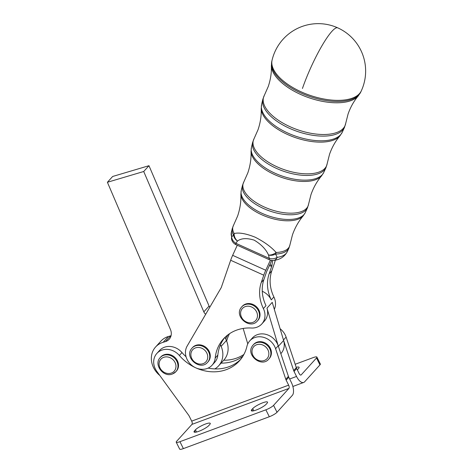 <?xml version="1.0" encoding="UTF-8"?>
<svg xmlns="http://www.w3.org/2000/svg" width="473" height="473" viewBox="0 0 473 473"><rect width="100%" height="100%" fill="white"/><g stroke="black" fill="none" stroke-linecap="round" stroke-linejoin="round"><path stroke-width="0.71" d="M295.176 364.275L313.197 357.594A6.587 1.342 153.6 0 1 316.455 356.855A6.587 1.342 153.6 0 1 316.904 357.08A6.587 1.342 153.6 0 1 316.514 357.966L301.183 374.888A2.631 1.188 69.7 0 1 300.952 375.048A2.631 1.188 69.7 0 1 299.155 373.546L296.672 368.538A6.587 5.717 42.2 0 1 296.47 368.1A6.587 5.717 42.2 0 1 296.305 367.651L286.1 337.089A15.804 13.729 -137.8 0 0 280.128 328.776M296.305 367.651L293.674 370.554A6.587 5.717 -137.8 0 0 293.845 371.003A6.587 5.717 -137.8 0 0 294.04 371.441L296.672 368.538M296.204 367.355A8.561 1.744 153.6 0 1 299.096 367.32A8.561 1.744 153.6 0 1 298.587 368.467L297.712 369.437A8.561 1.744 153.6 0 1 297.316 369.833M218.597 365.86L223.859 360.059A21.072 18.305 -137.8 0 0 226.792 355.424A21.072 18.305 -137.8 0 0 226.401 340.519L221.145 346.319A21.072 18.305 42.2 0 1 221.53 361.224A21.072 18.305 42.2 0 1 218.597 365.86A21.072 18.305 42.2 0 1 214.854 368.905A42.144 36.61 42.2 0 0 240.615 359.439M209.776 307.255A5.268 4.576 42.2 0 1 209.084 306.061L203.828 311.867A5.268 4.576 -137.8 0 0 204.833 313.445A5.268 4.576 -137.8 0 0 205.702 314.243M237.269 245.245L232.651 255.325A10.536 1.821 -65.7 0 0 230.664 260.256L221.252 287.59L187.172 346.011A15.804 13.729 -137.8 0 0 195.698 367.799A42.144 36.61 42.2 0 1 179.362 355.477A15.804 13.729 -137.8 0 0 156.865 353.432A15.804 13.729 -137.8 0 0 156.87 371.441L188.626 415.17A6.587 5.717 42.2 0 1 188.964 415.678A6.587 5.717 42.2 0 1 189.253 416.21L191.689 421.112A2.631 1.188 69.7 0 1 191.955 424.387L176.624 441.309A6.587 1.342 -26.4 0 0 176.234 442.196A6.587 1.342 -26.4 0 0 176.683 442.421A6.587 1.342 -26.4 0 0 179.941 441.681L265.873 409.813A6.587 1.342 -26.4 0 0 270.414 407.655A6.587 1.342 -26.4 0 0 273.577 405.349L288.908 388.428A2.631 1.188 -110.3 0 0 288.642 385.152L286.153 380.144A6.587 5.717 42.2 0 1 285.958 379.707A6.587 5.717 42.2 0 1 285.787 379.257L275.588 348.696A15.804 13.729 -137.8 0 0 263.987 337.456A15.804 13.729 -137.8 0 0 249.774 340.85A15.804 13.729 -137.8 0 0 246.93 346.331A42.144 36.61 42.2 0 1 239.35 360.934A42.144 36.61 42.2 0 1 195.698 367.799A15.804 13.729 -137.8 0 0 212.064 365.227A15.804 13.729 -137.8 0 0 213.536 363.217A15.804 13.729 -137.8 0 0 215.191 358.037A42.144 36.61 42.2 0 1 223.528 338.863A42.144 36.61 42.2 0 1 251.364 328.02A15.804 13.729 -137.8 0 0 261.806 323.958A15.804 13.729 -137.8 0 0 263.378 308.567A36.876 32.034 42.2 0 1 261.262 282.482L263.774 275.191A10.536 1.821 114.3 0 1 265.761 270.26L270.408 260.12M285.787 379.257L288.418 376.354L278.295 346.035L266.979 308.16A15.804 13.729 42.2 0 1 264.431 321.055L261.806 323.958M274.322 309.33A15.804 13.729 -137.8 0 0 273.891 296.961A36.876 32.034 42.2 0 1 271.78 270.881L274.287 263.585A10.536 1.821 -65.7 0 0 275.262 260.132M262.261 291.285A15.804 13.729 42.2 0 1 271.266 299.864A36.876 32.034 -137.8 0 1 269.149 273.778L271.662 266.488A2.631 0.455 114.3 0 0 271.922 265.513L272.702 260.457M221.145 346.319L220.483 344.776A42.144 36.61 -137.8 0 0 217.822 355.134A15.804 13.729 42.2 0 1 216.167 360.314A15.804 13.729 42.2 0 1 214.695 362.324L212.064 365.227M293.674 370.554L283.629 340.483A15.804 13.729 42.2 0 1 282.517 351.415A15.804 13.729 42.2 0 1 281.08 353.372L280.838 353.644M288.418 376.354A6.587 5.717 -137.8 0 0 288.583 376.804A6.587 5.717 -137.8 0 0 288.784 377.241L286.153 380.144M179.941 441.681L183.376 448.611A6.587 1.342 153.6 0 1 180.124 449.35A6.587 1.342 153.6 0 1 179.669 449.125L176.234 442.196M273.577 405.349L277.012 412.279A6.587 1.342 153.6 0 1 273.849 414.585A6.587 1.342 153.6 0 1 269.314 416.743L265.873 409.813M262.728 402.795A8.561 1.744 -26.4 0 0 252.718 408.595L251.843 409.559A8.561 1.744 -26.4 0 0 251.334 410.712A8.561 1.744 -26.4 0 0 256.153 410.044A8.561 1.744 -26.4 0 0 266.163 404.249L267.038 403.28A8.561 1.744 -26.4 0 0 267.547 402.133A8.561 1.744 -26.4 0 0 262.728 402.795M205.436 424.045A8.561 1.744 -26.4 0 0 195.426 429.839L194.551 430.808A8.561 1.744 -26.4 0 0 194.042 431.961A8.561 1.744 -26.4 0 0 198.861 431.293A8.561 1.744 -26.4 0 0 208.871 425.499L209.746 424.529A8.561 1.744 -26.4 0 0 210.254 423.376A8.561 1.744 -26.4 0 0 205.436 424.045M257.371 320.996C249.986 330.036 233.768 316.277 241.307 307.391L242.288 306.268A10.536 9.153 42.2 0 1 255.651 306.061A10.536 9.153 42.2 0 1 257.897 320.416L257.371 320.996A10.536 9.153 -137.8 0 0 257.803 320.481A10.536 9.153 -137.8 0 0 255.124 306.64A10.536 9.153 -137.8 0 0 241.762 306.847A10.536 9.153 -137.8 0 0 241.331 307.367M268.765 359.119C261.569 367.953 245.546 354.939 252.428 345.887L253.676 344.391A10.536 9.153 42.2 0 1 266.636 343.871A10.536 9.153 42.2 0 1 269.291 358.54L268.765 359.119A10.536 9.153 -137.8 0 0 269.45 358.244A10.536 9.153 -137.8 0 0 266.11 344.45A10.536 9.153 -137.8 0 0 253.15 344.971A10.536 9.153 -137.8 0 0 252.458 345.846M160.773 356.967A10.536 9.153 42.2 0 1 177.393 360.775A10.536 9.153 42.2 0 1 176.382 371.116L175.855 371.695A10.536 9.153 -137.8 0 0 176.867 361.354A10.536 9.153 -137.8 0 0 163.463 355.383A10.536 9.153 -137.8 0 0 160.246 357.547L160.773 356.967M207.635 362.265C200.25 371.305 184.032 357.547 191.571 348.66L192.546 347.537A10.536 9.153 42.2 0 1 205.909 347.33A10.536 9.153 42.2 0 1 208.161 361.685L207.635 362.265A10.536 9.153 -137.8 0 0 208.067 361.75A10.536 9.153 -137.8 0 0 205.383 347.909A10.536 9.153 -137.8 0 0 192.02 348.116A10.536 9.153 -137.8 0 0 191.595 348.636M301.307 91.898A47.229 21.929 19 0 0 359.421 93.684A47.229 21.929 19 0 0 361.295 90.881A47.412 47.412 0 0 0 283.091 39.224A47.412 47.412 0 0 0 272.081 60.154L272.081 60.154A47.229 21.929 19 0 0 301.307 91.898M269.439 259.76L236.027 244.683A7.899 1.366 -65.7 0 1 235.856 243.299A7.899 6.752 -148.9 0 1 231.669 236.831L233.544 235.111A7.899 6.723 40.2 0 0 237.481 241.035L235.856 243.299L269.273 258.376A7.899 1.366 -65.7 0 0 269.439 259.76A7.899 7.899 0 0 0 273.784 260.381A7.899 5.168 82 0 0 277.184 257.359A29.61 13.752 19 0 0 287.277 251.707L288.944 248.089A30.006 13.936 -161 0 1 275.611 254.09A7.899 5.93 -15.8 0 1 268.516 255.036C266.021 249.342 261.25 244.381 254.196 240.154C246.876 237.889 241.307 238.185 237.481 241.035A7.899 6.421 -117.7 0 1 234.135 233.544C238.936 232.326 245.901 233.526 255.03 237.144C264.182 241.786 271.212 246.9 276.126 252.487A7.899 4.505 87.7 0 1 275.611 254.09L277.184 257.359A7.899 6.179 170.3 0 1 269.273 258.376L268.516 255.036A7.899 5.073 -28.9 0 0 276.126 252.487A29.947 13.906 19 0 0 289.943 244.831L292.45 234.892C294.986 227.667 298.581 221.317 303.223 215.836A33.5 15.556 -161 0 1 261.8 214.789A33.5 15.556 -161 0 1 240.875 194.362L241.236 190.619A33.885 15.739 19 0 0 262.202 213.394A33.885 15.739 19 0 0 303.903 214.683A33.885 15.739 19 0 0 305.245 212.667L307.456 207.872A34.411 15.981 -161 0 1 306.09 209.911A34.411 15.981 -161 0 1 263.745 208.611A34.411 15.981 -161 0 1 242.448 185.481L243.766 182.058A34.358 15.952 19 0 0 264.306 207.014A34.358 15.952 19 0 0 308.526 204.366L310.998 194.586C313.498 187.462 317.028 181.218 321.587 175.85A37.905 17.602 -161 0 1 274.718 174.667A37.905 17.602 -161 0 1 251.039 151.549C251.323 158.579 250.258 165.674 247.84 172.834L243.766 182.058M233.485 225.385L232.261 228.565A30.006 13.936 -161 0 0 233.544 235.111A7.899 6.214 -29.2 0 1 234.135 233.544A29.947 13.906 19 0 1 233.485 225.385L237.629 216.007C240.077 208.753 241.165 201.533 240.875 194.362M231.344 232.444L231.8 240.042A7.899 6.581 -18.9 0 1 231.669 236.831A29.61 13.752 19 0 1 231.344 232.444L232.261 228.565M271.78 260.404L266.902 271.059A2.631 0.455 -65.7 0 0 266.4 272.288L263.893 279.584A36.876 32.034 -137.8 0 0 266.003 305.664L263.378 308.567M208.12 368.106A42.144 36.61 -137.8 0 0 214.854 368.905M277.012 412.279L292.349 395.357A10.536 4.76 69.7 0 0 291.267 382.249L288.784 377.241M183.376 448.611L269.314 416.743M156.865 353.432L159.496 350.528A15.804 13.729 42.2 0 1 181.993 352.574A42.144 36.61 -137.8 0 0 186.06 356.76M249.774 340.85L252.399 337.953A15.804 13.729 42.2 0 1 266.612 334.559A15.804 13.729 42.2 0 1 278.213 345.793L278.295 346.035M203.828 311.867L143.715 171.498L148.971 165.698L209.084 306.061M159.785 375.456A21.072 18.305 42.2 0 1 155.593 346.993A21.072 18.305 42.2 0 1 163.138 342.298L165.408 341.624A10.536 9.153 -137.8 0 0 169.174 339.277A10.536 9.153 -137.8 0 0 170.451 329.504L107.401 182.276L143.715 171.498M247.769 343.877L243.157 328.439M224.882 337.456A42.144 36.61 -137.8 0 0 220.483 344.776M283.552 340.235L272.235 302.359L266.979 308.16M225.03 337.314L226.401 340.519M227.874 334.878A42.144 36.61 -137.8 0 0 225.739 338.975M226.644 341.11A42.144 36.61 42.2 0 1 229.506 333.719M243.885 354.478A42.144 36.61 42.2 0 1 223.705 360.225M242.886 356.216A42.144 36.61 42.2 0 1 221.074 363.128M171.055 335.694A10.536 9.153 42.2 0 1 170.664 335.818L168.394 336.492A21.072 18.305 -137.8 0 0 160.85 341.187L155.593 346.993M107.401 182.276L112.657 176.476L148.971 165.698M316.514 357.966L319.955 364.896L304.618 381.817A10.536 4.76 -110.3 0 1 303.696 382.456A10.536 4.76 -110.3 0 1 296.53 376.449L294.04 371.441M319.955 364.896A6.587 1.342 -26.4 0 0 320.345 364.009L316.904 357.08M273.891 296.961L271.266 299.864M215.191 358.037L217.822 355.134M252.718 408.595L253.806 410.783M195.426 429.839L196.514 432.032M256.041 320.079A8.957 7.781 42.2 0 1 244.316 320.694A8.957 7.781 42.2 0 1 242.04 308.928A8.957 7.781 42.2 0 1 253.765 308.313A8.957 7.781 42.2 0 1 256.041 320.079M267.653 357.895A8.957 7.781 42.2 0 1 256.053 359.078A8.957 7.781 42.2 0 1 253.209 347.353A8.957 7.781 42.2 0 1 264.809 346.171A8.957 7.781 42.2 0 1 267.653 357.895M171.421 373.055A8.957 7.781 42.2 0 1 160.034 367.982A8.957 7.781 42.2 0 1 163.628 357.352A8.957 7.781 42.2 0 1 175.016 362.424A8.957 7.781 42.2 0 1 171.421 373.055M206.305 361.348A8.957 7.781 42.2 0 1 194.58 361.963A8.957 7.781 42.2 0 1 192.304 350.197A8.957 7.781 42.2 0 1 204.023 349.582A8.957 7.781 42.2 0 1 206.305 361.348M302.448 88.469A47.412 8.189 -65.7 0 1 331.898 31.36A47.412 8.189 -65.7 0 1 337.722 27.842M251.039 151.549L251.423 147.535A38.295 17.785 19 0 0 275.115 173.272A38.295 17.785 19 0 0 322.237 174.72A38.295 17.785 19 0 0 323.757 172.45L325.962 167.649A38.821 18.027 -161 0 1 324.425 169.955A38.821 18.027 -161 0 1 276.658 168.483A38.821 18.027 -161 0 1 252.635 142.391L254.042 138.731A38.762 17.998 19 0 0 277.219 166.892A38.762 17.998 19 0 0 327.109 163.9L329.539 154.275C332.016 147.257 335.481 141.114 339.945 135.863A42.316 19.647 -161 0 1 287.631 134.539A42.316 19.647 -161 0 1 261.202 108.737L261.61 104.444A42.7 19.831 19 0 0 288.027 133.144A42.7 19.831 19 0 0 340.572 134.764A42.7 19.831 19 0 0 342.263 132.227L344.474 127.432A43.226 20.073 -161 0 1 342.759 129.998A43.226 20.073 -161 0 1 289.571 128.354A43.226 20.073 -161 0 1 262.822 99.306L264.324 95.404A43.167 20.043 19 0 0 290.132 126.764A43.167 20.043 19 0 0 345.692 123.435L348.087 113.969C350.528 107.052 353.934 101.015 358.303 95.871A46.721 21.693 -161 0 1 300.544 94.411A46.721 21.693 -161 0 1 271.36 65.924L271.798 61.36A47.105 21.876 19 0 0 300.946 93.015A47.105 21.876 19 0 0 358.906 94.807A47.105 21.876 19 0 0 360.775 92.01L361.295 90.881M261.262 282.482L263.893 279.584M172.639 373.859A10.536 9.153 -137.8 0 0 175.855 371.695L172.497 373.96C163.492 377.921 153.287 364.387 160.246 357.547M288.642 385.152L191.689 421.112M191.955 424.387L288.908 388.428M194.551 430.808L195.266 432.251M251.843 409.559L252.558 411.002M181.993 352.574L179.362 355.477M278.213 345.793L275.588 348.696M283.629 340.483L278.378 346.277M265.761 270.26L232.651 255.325M230.664 260.256L263.774 275.191M269.864 264.584L271.922 265.513M271.662 266.488L269.45 265.489M271.78 270.881L269.149 273.778M168.394 336.492L163.138 342.298M170.664 335.818L165.408 341.624M289.653 378.997L296.53 376.449M300.668 375.077L301.183 374.888M283.481 339.981L286.1 337.089M241.236 190.619L242.448 185.481M307.456 207.872L308.526 204.366M303.223 215.836L305.245 212.667M321.587 175.85L323.757 172.45M251.423 147.535L252.635 142.391M288.944 248.089L289.943 244.831M325.962 167.649L327.109 163.9M254.042 138.731L258.057 129.655C260.434 122.596 261.48 115.625 261.202 108.737M273.784 260.381C279.898 259.736 284.397 256.845 287.277 251.707M231.8 240.042A7.899 7.899 0 0 0 236.027 244.683M339.945 135.863L342.263 132.227M261.61 104.444L262.822 99.306M344.474 127.432L345.692 123.435M264.324 95.404L268.268 86.476C270.609 79.517 271.638 72.671 271.36 65.924M358.303 95.871L360.775 92.01M271.798 61.36L272.081 60.154M303.696 382.456L292.87 386.476"/></g></svg>
